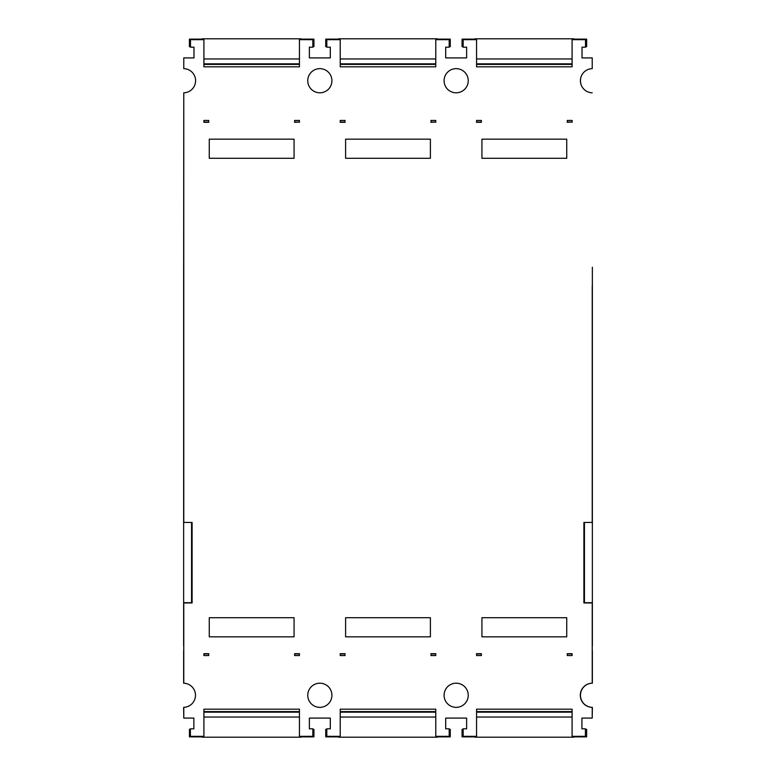 <?xml version="1.0" encoding="UTF-8"?>
<svg xmlns="http://www.w3.org/2000/svg" width="776" height="776" viewBox="0 0 776 776"><rect width="100%" height="100%" fill="white"/><g stroke="black" fill="none" stroke-linecap="round" stroke-linejoin="round"><path stroke-width="1.16" d="M592.36 267.235L592.36 645.632M592.224 522.18L592.224 286.024M592.224 650.463L592.36 602.69L584.444 602.69L584.444 522.452M183.776 650.463L183.64 602.69L191.556 602.69L191.556 522.452M183.776 286.024L183.776 522.18M183.776 58.452L183.776 68.647A12.076 12.076 0 0 1 195.591 80.723A12.076 12.076 0 0 1 183.776 92.8L183.64 286.024M183.64 650.463L183.64 683.2A12.076 12.076 0 0 1 195.474 695.277A12.076 12.076 0 0 1 183.776 707.343L183.776 718.091L193.864 718.091L193.864 728.819L190.382 728.819L190.382 736.337L203.904 736.337L203.904 709.177L299.439 709.177L299.439 736.337L312.854 736.337L312.854 728.819L309.372 728.819L309.372 718.091L330.304 718.091L330.304 728.819L326.812 728.819L326.812 736.337L340.227 736.337L340.227 709.177L435.772 709.177L435.772 736.337L449.188 736.337L449.188 728.819L445.696 728.819L445.696 718.091L466.628 718.091L466.628 728.819L463.146 728.819L463.146 736.337L476.561 736.337L476.561 709.177L572.096 709.177L572.096 736.337L585.405 736.337L585.405 728.819L581.922 728.819L581.922 718.091L592.224 718.091L592.224 707.353A12.076 12.076 0 0 1 580.312 695.277A12.076 12.076 0 0 1 592.224 683.2L592.224 602.962L583.901 602.962L583.901 522.452L592.224 522.452L592.36 286.024M592.36 650.463L592.36 683.2A12.076 12.076 0 0 0 580.467 695.277A12.076 12.076 0 0 0 592.36 707.353L592.224 717.548M301.049 736.87L313.931 736.87L313.931 729.362L312.854 729.362M326.812 729.362L325.736 729.362L325.736 736.87L338.617 736.87M449.188 729.362L450.264 729.362L450.264 736.87L437.383 736.87M463.146 729.362L462.069 729.362L462.069 736.87L474.951 736.87M585.405 729.362L586.646 729.362L586.646 736.87L573.707 736.87M183.776 707.353A12.076 12.076 0 0 1 183.64 707.353L183.776 717.548M190.382 729.362L189.46 729.362L189.46 736.87L202.293 736.87M307.762 80.723A12.076 12.076 0 0 1 319.838 68.647A12.076 12.076 0 0 1 331.915 80.723A12.076 12.076 0 0 1 319.838 92.8A12.076 12.076 0 0 1 307.762 80.723M474.951 39.13L462.069 39.13L463.146 39.663L463.146 47.181L466.628 47.181L466.628 57.909L445.696 57.909L445.696 47.181L449.188 47.181L449.188 39.663L450.264 39.13L437.383 39.13M338.617 39.13L325.736 39.13L326.812 39.663L326.812 47.181L330.304 47.181L330.304 57.909L309.372 57.909L309.372 47.181L312.854 47.181L312.854 39.663L299.439 39.663L299.439 66.823L203.904 66.823L203.904 39.663L190.489 39.663L190.489 47.181L193.981 47.181L193.981 57.909L183.776 57.909L183.776 68.647M312.854 39.663L313.931 39.13L301.049 39.13M202.293 39.13L189.46 39.13L189.46 39.663M444.085 80.723A12.076 12.076 0 0 1 456.162 68.647A12.076 12.076 0 0 1 468.238 80.723A12.076 12.076 0 0 1 456.162 92.8A12.076 12.076 0 0 1 444.085 80.723M585.521 46.638L586.646 46.638L586.646 39.13L573.707 39.13M580.739 83.468L580.739 83.255A12.076 12.076 0 0 1 580.739 78.192L580.739 77.978M592.224 58.452L592.224 68.647L592.224 57.909L582.029 57.909L582.029 47.181L585.521 47.181L585.521 39.663L572.096 39.663L572.096 66.823L476.561 66.823L476.561 39.663L463.146 39.663M449.188 39.663L435.772 39.663L435.772 66.823L340.227 66.823L340.227 39.663L326.812 39.663M338.617 39.663L338.617 38.8L437.383 38.8L437.383 39.663M340.227 122.055L340.227 120.445L340.227 122.055L345.058 122.055M430.942 122.055L435.772 122.055L430.942 122.317L430.942 120.445L435.772 120.445L435.772 122.055M340.227 120.445L345.058 120.445L345.058 122.317L340.227 122.317M345.601 139.166L430.399 139.166L430.399 158.285L345.601 158.285L345.601 139.166L345.601 158.285M338.617 38.8L437.383 38.8M435.772 120.445L435.772 122.317M190.489 46.638L189.412 46.638L189.412 39.663L190.489 39.663M202.293 39.663L202.293 38.8L301.049 38.8L301.049 39.663M203.904 122.055L203.904 120.445L203.904 122.055L208.734 122.055M294.608 122.055L299.439 122.055L294.608 122.317L294.608 120.445L299.439 120.445L299.439 122.055M203.904 120.445L208.734 120.445L208.734 122.317L203.904 122.317M209.268 139.166L294.075 139.166L294.075 158.285L209.268 158.285L209.268 139.166L209.268 158.285M202.293 38.8L301.049 38.8M299.439 120.445L299.439 122.317M585.521 39.663L586.598 39.663L586.598 46.638M474.951 39.663L474.951 38.8L573.707 38.8L573.707 39.663M476.561 122.055L476.561 120.445L476.561 122.055L481.392 122.055M567.266 122.055L572.096 122.055L567.266 122.317L567.266 120.445L572.096 120.445L572.096 122.055M476.561 120.445L481.392 120.445L481.392 122.317L476.561 122.317M481.925 139.166L566.732 139.166L566.732 158.285L481.925 158.285L481.925 139.166L481.925 158.285M474.951 38.8L573.707 38.8M572.096 120.445L572.096 122.317M468.238 695.277A12.076 12.076 0 0 1 456.162 707.353A12.076 12.076 0 0 1 444.085 695.277A12.076 12.076 0 0 1 456.162 683.2A12.076 12.076 0 0 1 468.238 695.277M331.915 695.277A12.076 12.076 0 0 1 319.838 707.353A12.076 12.076 0 0 1 307.762 695.277A12.076 12.076 0 0 1 319.838 683.2A12.076 12.076 0 0 1 331.915 695.277M203.904 655.555L208.734 655.555L208.734 653.683L203.904 653.683L203.904 655.555L203.904 653.683M294.075 617.715L294.075 636.834L209.268 636.834L209.268 617.715L294.075 617.715L294.075 636.834M294.608 653.683L299.439 653.683L299.439 655.555L294.608 655.555L294.608 653.683L295.142 653.945M476.561 655.555L481.392 655.555L481.392 653.683L476.561 653.683L476.561 655.555L476.561 653.683M566.732 617.715L566.732 636.834L481.925 636.834L481.925 617.715L566.732 617.715L566.732 636.834M567.266 653.683L572.096 653.683L572.096 655.555L567.266 655.555L567.266 653.683L567.799 653.945M340.227 655.555L345.058 655.555L345.058 653.683L340.227 653.683L340.227 655.555L340.227 653.683M430.399 617.715L430.399 636.834L345.601 636.834L345.601 617.715L430.399 617.715L430.399 636.834M430.942 653.683L435.772 653.683L435.772 655.555L430.942 655.555L430.942 653.683L431.475 653.945M183.776 92.8L183.776 522.452L192.099 522.452L192.099 602.962L183.776 602.962L183.776 683.21M592.224 92.8A12.076 12.076 0 0 1 580.419 80.723A12.076 12.076 0 0 1 592.224 68.647M430.942 653.945L435.772 653.945L435.772 655.555M345.058 653.945L340.227 653.945M338.617 736.337L338.617 737.2L437.383 737.2L437.383 736.337M437.383 737.2L338.617 737.2M567.266 653.945L572.096 653.945L572.096 655.555M481.392 653.945L476.561 653.945M474.951 736.337L474.951 737.2L573.707 737.2L573.707 736.337M573.707 737.2L474.951 737.2M294.608 653.945L299.439 653.945L299.439 655.555M208.734 653.945L203.904 653.945M202.293 736.337L202.293 737.2L301.049 737.2L301.049 736.337M301.049 737.2L202.293 737.2M295.142 122.055L294.608 122.317M208.734 122.317L208.201 122.055M294.075 158.285L294.075 139.166M431.475 122.055L430.942 122.317M345.058 122.317L344.525 122.055M430.399 158.285L430.399 139.166M567.799 122.055L567.266 122.317M481.392 122.317L480.858 122.055M566.732 158.285L566.732 139.166M208.201 653.945L208.734 653.683M209.268 617.715L209.268 636.834M344.525 653.945L345.058 653.683M345.601 617.715L345.601 636.834M481.925 617.715L481.925 636.834M480.858 653.945L481.392 653.683M325.736 39.663L325.736 46.638L326.812 46.638M312.854 46.638L313.931 46.638L313.931 39.663M449.188 46.638L450.264 46.638L450.264 39.663M462.069 39.663L462.069 46.638L463.146 46.638M183.64 645.632L183.64 267.235M340.227 58.957L435.772 58.957M340.227 63.845L435.772 63.845M340.227 64.389L435.772 64.389M203.904 58.957L299.439 58.957M203.904 63.845L299.439 63.845M203.904 64.389L299.439 64.389M476.561 58.957L572.096 58.957M476.561 63.845L572.096 63.845M476.561 64.389L572.096 64.389M435.772 711.611L340.227 711.611M435.772 712.155L340.227 712.155M435.772 717.043L340.227 717.043M572.096 711.611L476.561 711.611M572.096 712.155L476.561 712.155M572.096 717.043L476.561 717.043M299.439 711.611L203.904 711.611M299.439 712.155L203.904 712.155M299.439 717.043L203.904 717.043"/></g></svg>
